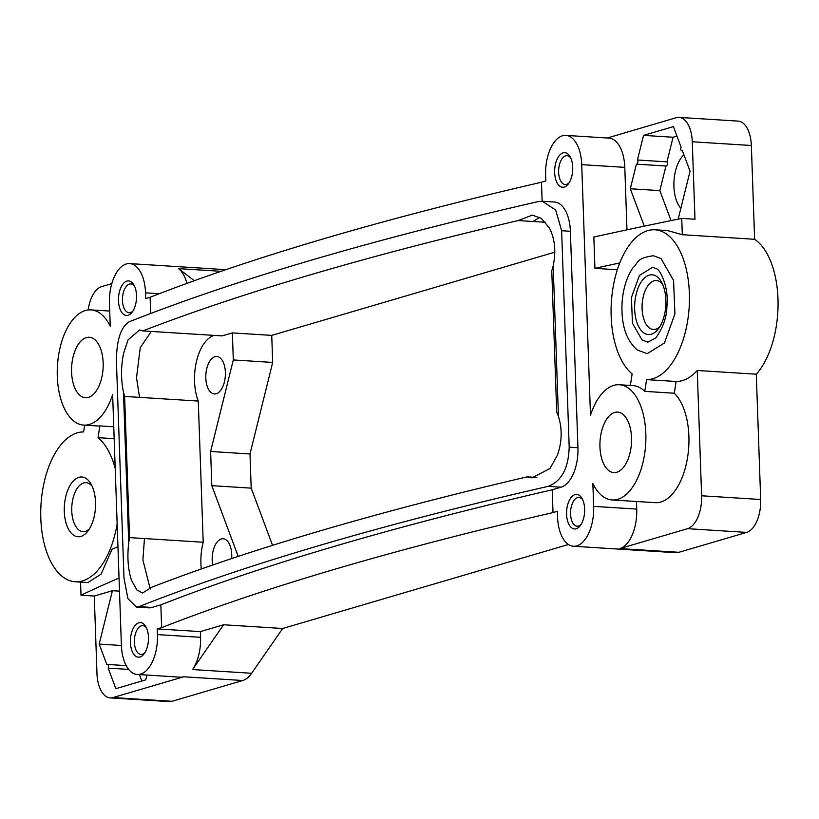 <?xml version="1.0" encoding="UTF-8"?>
<svg xmlns="http://www.w3.org/2000/svg" width="819" height="819" viewBox="0 0 819 819"><rect width="100%" height="100%" fill="white"/><g stroke="black" fill="none" stroke-linecap="round" stroke-linejoin="round"><path stroke-width="1.23" d="M653.357 255.723L661.046 258.599L673.566 280.446L674.917 313.912L664.444 342.956L647.184 353.654L637.407 350.051C626.136 340.387 621.027 324.693 622.061 302.969C623.013 289.097 626.576 277.446 632.739 268.028C638.984 262.397 635.626 258.394 653.357 255.723M642.035 339.936L632.452 323.229L631.418 297.635L639.424 275.43L652.63 267.25L656.418 268.724C660.175 269.349 669.092 287.602 666.912 306.326C666.748 317.137 663.042 327.692 655.784 337.981L647.911 342.137L642.035 339.936M94.103 517.004A29.945 15.561 -86.4 0 0 90.848 483.732A29.945 15.561 -86.4 0 0 65.725 496.723A29.945 15.561 -86.4 0 0 69.41 530.702A29.945 15.561 -86.4 0 0 87.858 531.183A29.945 15.561 -86.4 0 0 94.103 517.004M92.148 486.261A24.529 12.746 -86.4 0 0 86.077 482.667A24.529 12.746 -86.4 0 0 72.911 498.853A24.529 12.746 -86.4 0 0 82.985 531.633A24.529 12.746 -86.4 0 0 89.466 528.839M117.946 546.723A2886.043 457.852 178 0 0 112.008 549.293L101.075 574.17L87.899 582.555L75.194 581.756A75.041 38.984 -86.4 0 1 40.95 505.395A75.041 38.984 -86.4 0 1 83.61 431.941L84.633 425.163M75.194 581.756A75.041 38.984 -86.4 0 0 117.148 523.904M115.213 468.499A75.041 38.984 -86.4 0 0 98.065 437.663L99.846 425.911A57.719 29.986 -86.4 0 1 97.277 425.962L83.743 425.102A57.719 29.986 -86.4 0 0 112.633 394.594L121.386 645.198A34.633 17.987 -86.4 0 0 137.254 674.457A34.633 17.987 -86.4 0 0 157.483 634.592L157.279 628.89L161.63 627.62A2886.043 457.852 178 0 1 336.404 568.775A2886.043 457.852 -2 0 1 553.009 512.571L552.221 489.793L561.087 487.182A34.633 17.987 -86.4 0 0 577.938 447.706L570.382 231.275A34.633 17.987 -86.4 0 0 554.514 202.017L542.465 201.259M114.169 438.677L98.065 437.663M113.759 426.781L99.846 425.911M607.248 138.001L676.248 117.711A28.86 14.998 93.6 0 1 679.053 117.393L738.124 121.11A28.86 14.998 -86.4 0 1 751.351 145.495L754.627 239.281A75.041 38.984 -86.4 0 1 778.05 301.935A75.041 38.984 -86.4 0 1 756.295 374.201L760.677 499.498A28.86 14.998 -86.4 0 1 746.631 532.401L687.561 528.675L619.881 548.576A34.633 17.987 -86.4 0 0 636.732 509.09L636.465 501.494M553.009 512.571L557.37 511.291L557.565 516.994A34.633 17.987 -86.4 0 0 573.433 546.253L675.573 552.682A34.633 17.987 -86.4 0 0 678.941 552.293L746.631 532.401M137.254 674.457L180.323 677.17A34.633 17.987 -86.4 0 0 183.691 676.781L113.002 697.563A28.86 14.998 93.6 0 1 110.196 697.89L169.257 701.607A28.86 14.998 -86.4 0 0 172.072 701.289L242.762 680.507A34.633 17.987 -86.4 0 0 251.628 673.279L282.678 628.49L568.427 544.502M554.801 252.18L271.734 335.38L272.686 362.428L233.302 359.95L210.616 451.494L211.814 485.667L238.216 556.398M272.543 545.341L251.187 488.144L250 453.972L272.686 362.428M126.208 665.622L107.412 664.434A2.314 1.198 93.6 0 0 106.869 664.639L99.191 644.082L112.418 590.714L94.267 596.048L96.97 673.505A28.86 14.998 93.6 0 0 110.196 697.89M94.267 596.048L81.009 595.208L80.549 582.094M754.627 239.281L682.299 234.725L681.736 218.397L694.983 219.226L692.28 141.769A28.86 14.998 93.6 0 0 679.053 117.393M626.975 229.822L624.795 167.363A34.633 17.987 -86.4 0 0 608.926 138.104L565.857 135.391A34.633 17.987 -86.4 0 0 545.628 175.256L545.833 180.958L541.482 182.238A2886.043 457.852 -2 0 0 324.867 238.431A2886.043 457.852 178 0 0 150.102 297.277L150.665 313.472M624.795 167.363L581.725 164.65A34.633 17.987 -86.4 0 0 565.857 135.391M186.916 283.384A34.633 17.987 -86.4 0 0 178.562 268.632L194.267 280.722M159.255 293.724L145.547 292.854A34.633 17.987 -86.4 0 0 129.678 263.595A34.633 17.987 -86.4 0 0 109.449 303.47L110.248 326.249A57.719 29.986 -86.4 0 0 91.001 309.889A57.719 29.986 -86.4 0 0 57.289 376.341A57.719 29.986 -86.4 0 0 83.743 425.102M111.814 283.62L101.689 286.599A28.86 14.998 93.6 0 0 88.145 309.971M192.557 669.553A34.633 17.987 -86.4 0 0 200.553 637.305L200.348 631.613L223.607 624.774L192.557 669.553L251.628 673.279M282.678 628.49L223.607 624.774M573.433 546.253A34.633 17.987 -86.4 0 0 593.662 506.377L592.864 483.599A57.719 29.986 -86.4 0 0 612.11 499.959A57.719 29.986 -86.4 0 0 645.822 433.507A57.719 29.986 -86.4 0 0 619.369 384.746A57.719 29.986 -86.4 0 0 590.479 415.253L581.725 164.65M756.295 374.201L697.235 370.475L701.607 495.782A28.86 14.998 93.6 0 1 687.561 528.675M271.734 335.38L232.361 332.903L233.302 359.95M107.412 664.434A2.314 1.198 93.6 0 1 108.466 666.39A2.314 1.198 93.6 0 1 108.159 668.12L115.837 688.677L145.71 679.893L146.908 675.071M119.042 578.05A2886.043 457.852 178 0 0 81.009 595.208M112.418 590.714L119.492 591.154M678.183 219.123L690.059 171.191L682.381 150.635A2.314 1.198 93.6 0 1 681.838 150.839A2.314 1.198 93.6 0 1 680.784 148.894A2.314 1.198 93.6 0 1 681.091 147.164L673.413 126.607L643.539 135.381L637.448 159.992A2.314 1.198 93.6 0 1 637.325 163.657A2.314 1.198 93.6 0 1 636.517 164.169A2.314 1.198 93.6 0 1 636.414 164.148L630.313 188.759L644.277 226.157M617.342 269.758L594.932 268.345L593.836 237.019A2886.043 457.852 -2 0 1 681.736 218.397M200.348 631.613L157.279 628.89M697.235 370.475A75.041 38.984 93.6 0 1 676.105 381.48L674.324 393.233A57.719 29.986 93.6 0 1 688.892 436.22A57.719 29.986 93.6 0 1 655.18 502.671L612.11 499.959M201.29 568.98A40.407 20.987 93.6 0 1 200.911 563.667A40.407 20.987 93.6 0 1 203.204 542.25L198.27 401.064A40.407 20.987 93.6 0 1 194.543 381.419A40.407 20.987 93.6 0 1 214.066 335.401M232.361 332.903L222.123 335.903L142.803 330.907A2903.355 460.606 -2 0 1 311.394 274.529A2903.355 460.606 -2 0 1 518.232 220.557L545.556 222.277M212.684 565.018A18.755 9.746 93.6 0 1 212.193 560.36A18.755 9.746 93.6 0 1 223.147 538.759A18.755 9.746 93.6 0 1 231.746 554.606A18.755 9.746 93.6 0 1 231.664 558.578M225.379 372.348A18.755 9.746 93.6 0 1 214.424 393.949A18.755 9.746 93.6 0 1 205.825 378.102A18.755 9.746 93.6 0 1 216.779 356.5A18.755 9.746 93.6 0 1 225.379 372.348M674.324 393.233L644.788 391.369A57.719 29.986 -86.4 0 0 632.903 385.595L619.369 384.746M676.105 381.48L646.57 379.617L644.788 391.369M198.27 401.064L124.611 396.427L129.545 537.612L128.726 542.731C127.047 556.961 127.989 569.512 131.531 580.364L136.824 589.915L142.578 592.966L151.761 587.203A2903.355 460.606 -2 0 1 320.342 530.825A2903.355 460.606 -2 0 1 527.19 476.853L531.971 477.907L550.02 468.458L557.422 455.18L550.02 468.458M203.204 542.25L129.545 537.612M553.183 265.786L551.771 270.864L556.705 412.049L558.445 416.421L553.183 265.786C556.183 251.628 554.954 239.066 549.488 228.091L541.287 218.366L532.36 215.11L518.232 220.557M558.445 416.421C562.377 429.002 562.039 441.922 557.422 455.18M536.906 477.467L527.19 476.853M561.629 230.723L555.702 210.043L542.311 201.249L538.175 201.597A2903.355 460.606 -2 0 0 310.892 260.288A2903.355 460.606 -2 0 0 129.074 321.847C120.71 327.19 116.493 340.438 116.431 361.588L123.986 578.019L127.907 598.576L136.404 607.063L139.015 606.623A2903.355 460.606 -2 0 1 320.843 545.065A2903.355 460.606 -2 0 1 548.126 486.373C561.496 481.337 568.519 468.263 569.195 447.154L561.629 230.723L570.382 231.275M549.488 228.091L541.287 218.366M128.726 542.731L123.464 392.096C120.854 379.596 120.905 366.656 123.597 353.276L128.092 339.813L139.629 329.955L142.803 330.907M136.497 607.063L148.597 607.831A34.633 17.987 -86.4 0 0 151.976 607.442L160.841 604.831A2886.043 457.852 -2 0 1 335.606 545.997A2886.043 457.852 -2 0 1 552.221 489.793M123.464 392.096L124.611 396.427M123.597 353.276L128.092 339.813M542.137 201.239L541.482 182.238M160.841 604.831L161.63 627.62M594.932 268.345A2886.043 457.852 -2 0 1 619.778 262.93M646.57 379.617A75.041 38.984 -86.4 0 0 689.229 306.163A75.041 38.984 -86.4 0 0 654.985 229.801A75.041 38.984 -86.4 0 0 612.837 288.841A75.041 38.984 -86.4 0 0 632.125 373.894L630.374 385.432M581.06 524.508A14.435 7.494 93.6 0 1 577.17 526.238A14.435 7.494 93.6 0 1 571.232 506.951A14.435 7.494 93.6 0 1 578.982 497.44A14.435 7.494 93.6 0 1 582.637 499.641M569.133 182.78A14.435 7.494 93.6 0 1 565.233 184.51A14.435 7.494 93.6 0 1 559.305 165.223A14.435 7.494 93.6 0 1 567.045 155.702A14.435 7.494 93.6 0 1 570.7 157.913M132.944 310.995A14.435 7.494 93.6 0 1 129.054 312.725A14.435 7.494 93.6 0 1 123.126 293.437A14.435 7.494 93.6 0 1 130.866 283.917A14.435 7.494 93.6 0 1 134.521 286.118M144.881 652.723A14.435 7.494 93.6 0 1 140.981 654.453A14.435 7.494 93.6 0 1 135.053 635.165A14.435 7.494 93.6 0 1 142.803 625.644A14.435 7.494 93.6 0 1 146.447 627.856M659.827 326.668A24.529 12.746 93.6 0 1 653.347 329.463A24.529 12.746 93.6 0 1 643.263 296.673A24.529 12.746 93.6 0 1 656.428 280.497A24.529 12.746 93.6 0 1 662.51 284.08M664.455 314.834A29.945 15.561 -86.4 0 0 661.209 281.562A29.945 15.561 -86.4 0 0 636.076 294.553A29.945 15.561 -86.4 0 0 639.772 328.532A29.945 15.561 -86.4 0 0 658.21 329.013A29.945 15.561 -86.4 0 0 664.455 314.834M680.865 208.302A30.303 15.745 93.6 0 1 675.358 171.58A30.303 15.745 93.6 0 1 683.926 154.76M103.163 362.858A30.303 15.745 -86.4 0 0 89.281 337.254A30.303 15.745 -86.4 0 0 71.581 372.143A30.303 15.745 -86.4 0 0 85.463 397.737A30.303 15.745 -86.4 0 0 103.163 362.858M131.224 634.029A17.312 8.999 -86.4 0 0 133.364 653.685A17.312 8.999 -86.4 0 0 144.021 653.961A17.312 8.999 -86.4 0 0 147.635 645.761A17.312 8.999 -86.4 0 0 145.751 626.515A17.312 8.999 -86.4 0 0 131.224 634.029M119.298 292.301A17.312 8.999 -86.4 0 0 121.427 311.947A17.312 8.999 -86.4 0 0 132.094 312.234A17.312 8.999 -86.4 0 0 135.708 304.023A17.312 8.999 -86.4 0 0 133.825 284.787A17.312 8.999 -86.4 0 0 119.298 292.301M599.948 446.99A30.303 15.745 -86.4 0 0 613.83 472.594A30.303 15.745 -86.4 0 0 631.531 437.704A30.303 15.745 -86.4 0 0 617.649 412.111A30.303 15.745 -86.4 0 0 599.948 446.99M571.887 175.819A17.312 8.999 -86.4 0 0 570.004 156.572A17.312 8.999 -86.4 0 0 555.477 164.087A17.312 8.999 -86.4 0 0 557.606 183.743A17.312 8.999 -86.4 0 0 568.273 184.019A17.312 8.999 -86.4 0 0 571.887 175.819M583.814 517.547A17.312 8.999 -86.4 0 0 581.94 498.31A17.312 8.999 -86.4 0 0 567.403 505.825A17.312 8.999 -86.4 0 0 569.543 525.47A17.312 8.999 -86.4 0 0 580.21 525.747A17.312 8.999 -86.4 0 0 583.814 517.547M632.033 374.478L632.012 373.802M131.531 580.364L136.824 589.915M676.955 136.108L673.075 137.244L666.973 161.855A2.314 1.198 -86.4 0 1 666.861 165.52A2.314 1.198 -86.4 0 1 666.042 166.032A2.314 1.198 -86.4 0 1 665.949 166.011L659.848 190.622L671.037 220.587M630.313 188.759L659.848 190.622M665.949 166.011L636.609 164.169M666.973 161.855L637.448 159.992M643.539 135.381L673.075 137.244M139.425 674.6L141.82 681.039M99.191 644.082L121.396 645.485M128.685 669.41L108.159 668.12M145.547 292.854L145.741 298.556L150.102 297.277M654.985 229.801L667.69 230.6L682.299 234.725M250 453.972L210.616 451.494M251.187 488.144L211.814 485.667M751.351 145.495L692.28 141.769M221.089 271.314L178.562 268.632M113.002 697.563L172.072 701.289M242.762 680.507L183.691 676.781M200.553 637.305L157.483 634.592M678.941 552.293L619.881 548.576M636.732 509.09L593.662 506.377M701.607 495.782L760.677 499.498M539.67 217.342L533.118 221.488M139.537 397.369L136.517 377.754L140.244 347.706L151.3 331.439M150.266 589.056L142.885 560.012L144.461 538.554M151.976 607.442L139.015 606.623M561.087 487.182L548.126 486.373M577.938 447.706L569.195 447.154M225.911 269.666L129.678 263.595M109.715 311.066L91.001 309.889M666.042 166.032L636.517 164.169M682.473 150.88L681.838 150.839"/></g></svg>

